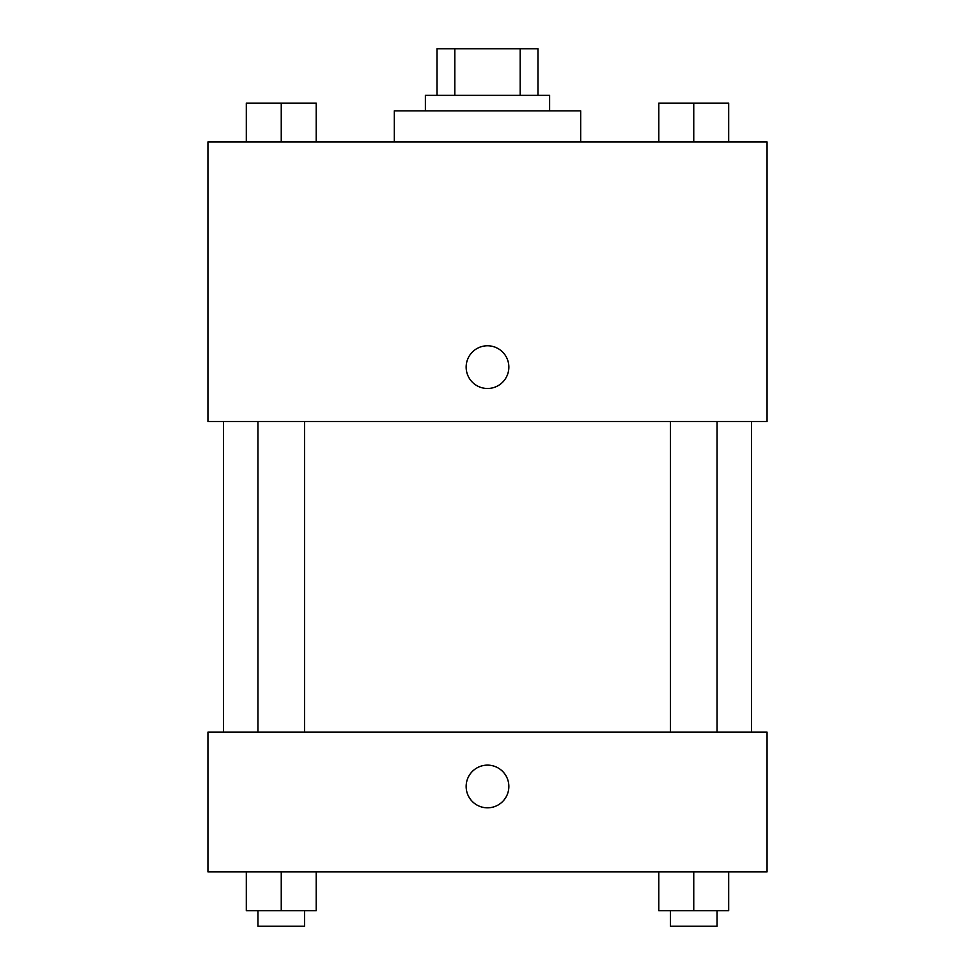 <?xml version="1.0" encoding="UTF-8"?>
<svg xmlns="http://www.w3.org/2000/svg" width="975" height="975" viewBox="0 0 975 975"><rect width="100%" height="100%" fill="white"/><g stroke="black" fill="none" stroke-linecap="round" stroke-linejoin="round"><path stroke-width="1.46" d="M454.813 95.343L454.813 48.75L437.019 48.75L437.019 95.343L437.019 48.75M454.813 48.75L537.981 48.75L537.981 95.343M520.187 95.343L520.187 48.75M425.38 110.87L425.38 95.343L549.62 95.343L549.62 110.87M580.686 141.936L580.686 110.87L394.314 110.87L394.314 141.936M207.943 141.936L767.057 141.936L767.057 421.492L207.943 421.492L207.943 141.936M466.148 367.136A21.352 21.352 0 0 1 498.176 348.636A21.352 21.352 0 0 1 498.176 385.625A21.352 21.352 0 0 1 466.148 367.136M207.943 732.115L767.057 732.115L767.057 871.894L207.943 871.894L207.943 732.115M487.5 807.824A21.352 21.352 0 0 1 469.012 775.795A21.352 21.352 0 0 1 505.988 775.795A21.352 21.352 0 0 1 487.5 807.824M658.807 871.894L658.807 910.723L728.691 910.723L728.691 871.894L728.691 910.723M693.749 910.723L693.749 871.894M717.052 910.723L717.052 926.25L670.459 926.25L670.459 910.723M246.309 871.894L246.309 910.723L316.192 910.723L316.192 871.894L316.192 910.723M281.251 910.723L281.251 871.894M304.541 910.723L304.541 926.25L257.948 926.25L257.948 910.723M658.807 141.936L658.807 103.106L728.691 103.106L728.691 141.936L728.691 103.106M693.749 141.936L693.749 103.106M717.052 103.106L670.459 103.106M246.309 141.936L246.309 103.106L316.192 103.106L316.192 141.936L316.192 103.106M281.251 141.936L281.251 103.106M304.541 103.106L257.948 103.106M751.53 732.115L751.53 421.492M223.47 732.115L223.47 421.492M670.459 421.492L670.459 732.115M717.052 421.492L717.052 732.115M304.541 732.115L304.541 421.492M257.948 732.115L257.948 421.492"/></g></svg>
